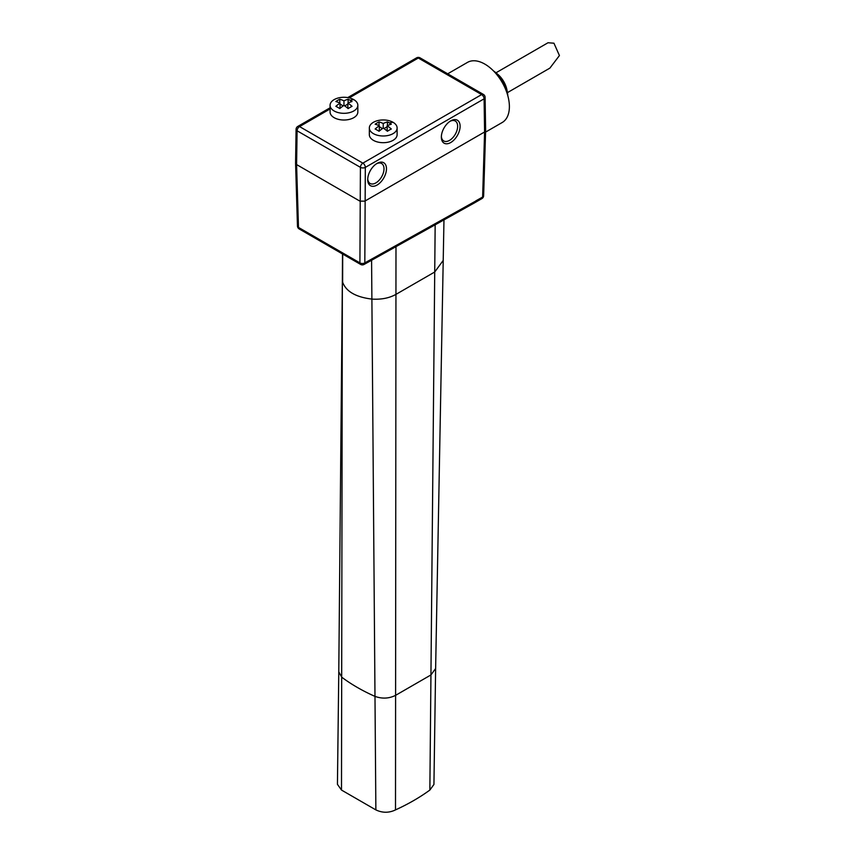 <?xml version="1.0" encoding="UTF-8"?>
<svg xmlns="http://www.w3.org/2000/svg" width="855" height="855" viewBox="0 0 855 855"><rect width="100%" height="100%" fill="white"/><g stroke="black" fill="none" stroke-linecap="round" stroke-linejoin="round"><path stroke-width="1.28" d="M395.983 246.646L395.502 809.899A208.267 120.245 0 0 0 429.862 790.063L430.941 674.937L395.598 695.339C389.078 698.61 382.206 698.963 374.982 696.387C362.467 690.819 351.394 684.428 341.754 677.203L338.783 671.88L342.363 279.916L341.498 790.063L375.869 809.899C382.463 813.009 389.014 813.009 395.502 809.899M435.163 224.801L430.941 674.937L435.623 668.535L443.969 219.895M338.783 671.88L337.436 784.334L341.498 790.063M435.623 668.535L433.934 784.463L429.862 790.063M330.073 107.794L297.807 126.412A3.473 2.009 60 0 1 299.549 126.583L362.873 163.145L481.632 94.584A3.473 2.009 -120 0 1 484.09 98.827L484.09 98.827A3.473 2.041 179.1 0 0 485.106 97.363L485.619 130.612L484.593 131.98L364.818 201.139L359.912 201.139L296.589 164.577L295.574 163.198L296.076 129.372A3.473 1.967 -179.1 0 0 297.091 130.794L296.589 164.577L298.481 227.419A3.473 2.009 120 0 0 299.207 228.958L360.628 264.43A3.473 2.009 -60 0 1 359.912 262.891L298.481 227.419A3.473 1.999 -1.7 0 1 297.465 226.062A3.473 3.473 0 0 0 299.207 228.958M447.699 73.808L467.493 62.383A34.713 20.039 -120 0 1 494.233 71.681A34.713 20.039 -120 0 1 509.388 106.619A34.713 20.039 60 0 1 502.195 122.511L485.565 132.108M507.806 95.696A22.07 12.75 -120 0 0 507.496 93.088A22.07 12.75 -120 0 0 495.611 72.504A22.07 12.75 -120 0 0 493.506 70.933M507.496 93.088L507.036 90.438A17.378 10.036 -120 0 0 497.685 74.235L495.611 72.504M330.073 105.293L330.073 112.005A13.883 8.016 0 0 0 334.134 117.669A13.883 8.016 0 0 0 349.268 119.411A13.883 8.016 0 0 0 357.839 112.005L357.839 105.293A13.883 8.016 180 0 1 349.268 112.7A13.883 8.016 180 0 1 334.134 110.968A13.883 8.016 180 0 1 330.073 105.293A13.883 8.016 180 0 1 338.644 97.887A13.883 8.016 180 0 1 353.778 99.629A13.883 8.016 180 0 1 357.839 105.293M352.057 106.33A34.595 19.975 -120 0 0 347.878 103.113A34.595 19.975 -60 0 1 352.057 101.521A33.612 19.409 -120 0 0 350.09 100.292A33.612 19.409 -120 0 0 348.124 99.244A34.595 19.975 120 0 0 343.956 100.847A34.595 19.975 -120 0 0 339.788 99.244A33.612 19.409 120 0 0 335.855 101.521A34.595 19.975 60 0 1 340.034 103.113A34.595 19.975 120 0 0 335.855 106.33A33.612 19.409 60 0 1 337.821 107.377A33.612 19.409 60 0 1 339.788 108.606A34.595 19.975 -60 0 1 343.956 105.379A34.595 19.975 60 0 1 348.124 108.606A33.612 19.409 -60 0 1 352.057 106.33M347.878 108.393L347.878 103.113M348.124 102.995L348.124 99.244M340.034 104.064L343.208 105.902M344.704 105.902L347.878 104.064M340.034 108.393L340.034 103.113M339.788 102.995L339.788 99.244M343.956 105.379L343.956 100.847M369.339 127.972L369.339 134.673A13.883 8.016 0 0 0 373.411 140.338A13.883 8.016 0 0 0 388.544 142.08A13.883 8.016 0 0 0 397.115 134.673L397.115 127.972A13.883 8.016 180 0 1 388.544 135.379A13.883 8.016 180 0 1 373.411 133.637A13.883 8.016 180 0 1 369.339 127.972A13.883 8.016 180 0 1 377.91 120.566A13.883 8.016 180 0 1 393.043 122.297A13.883 8.016 180 0 1 397.115 127.972M391.323 129.009A34.595 19.975 -120 0 0 387.155 125.781A34.595 19.975 -60 0 1 391.323 124.189A33.612 19.409 -120 0 0 389.367 122.96A33.612 19.409 -120 0 0 387.401 121.923A34.595 19.975 120 0 0 383.232 123.515A34.595 19.975 -120 0 0 379.054 121.923A33.612 19.409 120 0 0 375.131 124.189A34.595 19.975 60 0 1 379.299 125.781A34.595 19.975 120 0 0 375.131 129.009A33.612 19.409 60 0 1 377.087 130.046A33.612 19.409 60 0 1 379.054 131.275A34.595 19.975 -60 0 1 383.232 128.058A34.595 19.975 60 0 1 387.401 131.275A33.612 19.409 -60 0 1 391.323 129.009M387.155 131.061L387.155 125.781M387.401 125.674L387.401 121.923M379.299 126.743L382.474 128.571M383.981 128.571L387.155 126.743M379.299 131.061L379.299 125.781M379.054 125.674L379.054 121.923M383.232 128.058L383.232 123.515M360.618 264.419A3.473 3.473 0 0 0 364.059 264.452A3.473 2.041 60.9 0 0 364.818 262.891L365.32 167.398A3.473 1.967 -179.1 0 1 360.415 167.345L359.912 262.891A3.473 2.073 -0 0 0 364.818 262.891L475.295 201.299L474.557 202.838L481.91 198.595A3.473 2.009 -120 0 0 482.626 197.056L475.936 200.797L482.626 197.056A3.473 1.999 1.7 0 0 483.641 195.699L485.619 130.623M450.019 121.314A11.51 6.648 -60 0 1 455.223 120.993A11.51 6.648 -60 0 1 457.03 130.217A11.51 6.648 -60 0 1 449.495 140.391A11.51 6.648 -60 0 1 443.702 140.936A11.51 6.648 -60 0 1 441.372 136.276M450.724 120.865A13.263 7.663 -60 0 1 460.108 126.284A13.263 7.663 -60 0 1 450.724 142.529A13.263 7.663 -60 0 1 441.351 137.014A13.263 7.663 -60 0 1 450.638 120.918A13.263 7.663 -60 0 1 450.724 120.865M377.087 163.38A13.263 7.663 -60 0 1 386.471 168.798A13.263 7.663 -60 0 1 377.087 185.043A13.263 7.663 -60 0 1 367.714 179.529A13.263 7.663 -60 0 1 377.012 163.433A13.263 7.663 -60 0 1 377.087 163.38M367.736 178.791A11.51 6.648 120 0 0 370.076 183.451A11.51 6.648 120 0 0 375.869 182.906A11.51 6.648 120 0 0 383.393 172.721A11.51 6.648 120 0 0 381.587 163.508A11.51 6.648 120 0 0 376.382 163.818M474.557 202.838L364.059 264.452M507.41 92.639L549.893 68.111L559.427 55.554L553.944 43.199L548.012 42.75L495.964 72.803M342.695 254.074L342.631 282.203C346.051 291.491 355.808 297.123 371.893 299.09L375.869 809.899M371.583 260.251L371.893 299.09C381.202 299.688 389.217 298.117 395.94 294.387L434.725 271.997L443.018 260.69M420.051 57.851A3.473 2.009 120 0 0 418.309 58.022A3.473 2.009 -120 0 0 416.577 57.851A3.473 3.473 0 0 1 420.051 57.851L483.374 94.403A3.473 2.009 -60 0 0 481.632 94.584L418.309 58.022L349.257 97.887M330.073 108.959L299.549 126.583A3.473 2.009 120 0 0 297.091 130.794L360.415 167.345A3.473 2.009 -60 0 1 362.873 163.145A3.473 2.009 60 0 1 365.32 167.398L484.09 98.827L484.593 131.98L482.637 196.928M350.09 100.292A34.713 20.039 -60 0 1 353.778 99.629M389.367 122.96A34.713 20.039 -60 0 1 393.043 122.297M475.295 201.299L482.626 197.056M342.363 279.927L342.513 253.967M347.75 97.588L416.577 57.851M485.106 97.363A3.473 3.473 0 0 0 483.374 94.403M481.899 198.606A3.473 3.473 0 0 0 483.641 195.699M297.465 226.062L295.574 163.209M297.807 126.412A3.473 3.473 0 0 0 296.076 129.372"/></g></svg>
